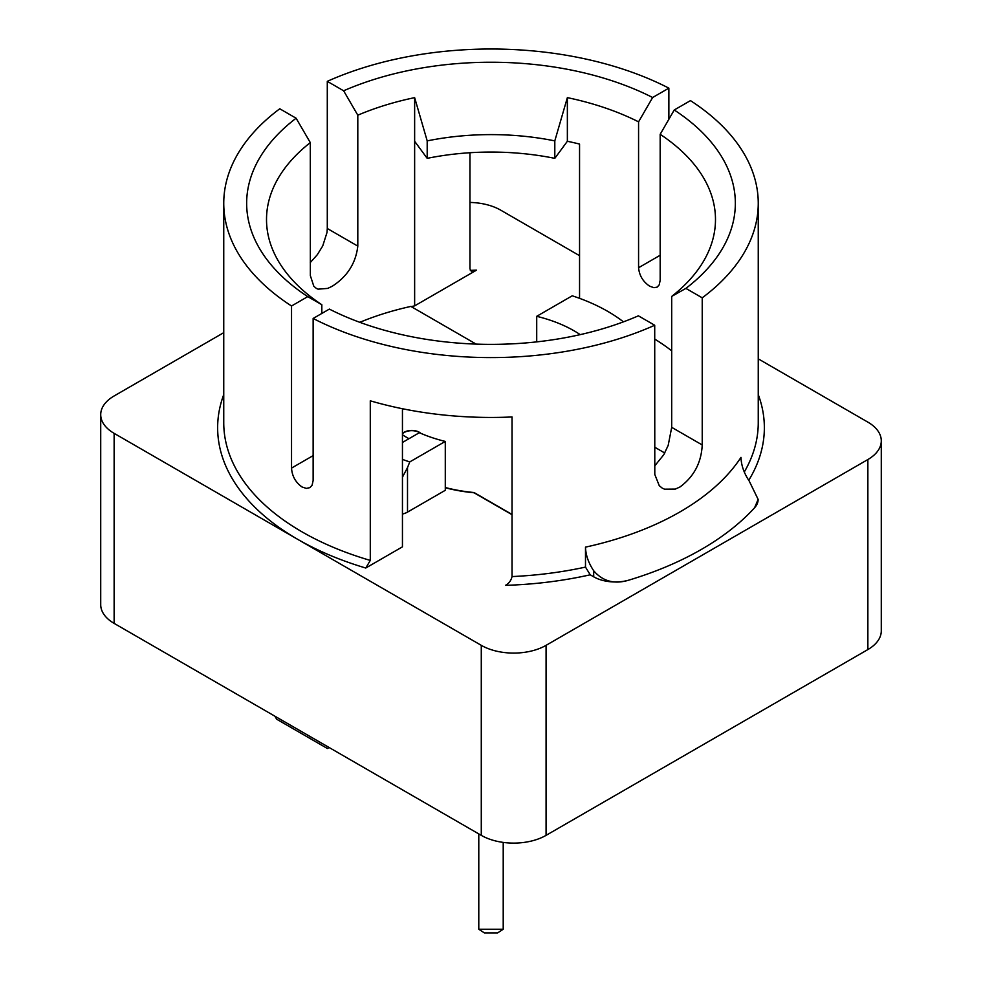 <?xml version="1.0" encoding="UTF-8"?>
<svg xmlns="http://www.w3.org/2000/svg" width="982" height="982" viewBox="0 0 982 982"><rect width="100%" height="100%" fill="white"/><g stroke="black" fill="none" stroke-linecap="round" stroke-linejoin="round"><path stroke-width="1.47" d="M402.448 433.798A10.692 6.174 180 0 1 404.179 432.485A10.692 6.174 180 0 1 420.186 433.062M536.712 341.883L536.712 316.314L572.236 295.803A165.209 95.389 180 0 1 623.447 321.851M402.448 514.04A15.27 8.813 0 0 0 407.505 512.113L445.288 490.3L445.288 441.421L409.764 461.921A165.209 95.389 180 0 1 402.448 459.392M407.505 512.113L407.505 467.579L402.448 477.227M407.505 467.579L409.764 461.921M402.448 442.465L419.351 432.706A117.594 67.893 0 0 0 445.288 441.421M402.448 434.756A117.594 67.893 0 0 0 408.942 438.708M476.147 344.117L410.881 306.421A224.485 129.612 0 0 0 359.817 322.317M445.288 487.759A113.004 65.242 0 0 0 474.06 492.78L512.039 514.703M445.288 487.514A113.004 65.242 -0 0 0 474.06 492.534L474.06 492.78M474.06 492.534L512.039 514.458M313.135 455.623L291.531 468.095L291.531 305.991L307.759 296.625L321.826 304.715A224.485 129.612 180 0 1 266.515 219.514A224.485 129.612 180 0 1 310.3 142.611L310.349 275.623L313.798 286.216L316.351 288.401L318.058 289.162L327.718 288.401L332.26 286.228C347.284 276.605 355.803 263.225 357.804 246.114L327.288 228.487L327.288 81.346L343.626 90.786L357.804 115.189A224.485 129.612 180 0 1 414.637 97.635L427.195 140.892A192.423 111.089 180 0 1 554.805 140.892L567.363 97.635L567.363 141.273A224.485 129.612 0 0 1 579.552 144.059L579.552 298.344M567.363 97.635A224.485 129.612 180 0 1 638.57 121.842L652.637 97.513L668.865 88.147L668.865 119.276M660.174 255.259L638.57 267.73L638.57 121.842M638.57 267.73C639.331 275.598 643.05 281.773 649.74 286.228L653.963 287.701L657.191 287.1L659.241 284.805L660.174 280.201L660.174 134.313A224.485 129.612 180 0 1 715.485 219.514A224.485 129.612 180 0 1 671.7 296.417L685.89 288.389L702.228 297.828L702.228 444.956L671.7 427.342L671.7 296.417M671.7 427.342L668.19 445.374L663.795 454.691L654.712 465.922M654.712 339.072A224.485 129.612 180 0 1 671.7 350.844M580.202 334.629A117.594 67.893 0 0 0 536.712 316.314M223.749 332.665L114.133 395.955A45.81 26.453 0 0 0 100.716 414.65L100.716 604.679A45.81 26.453 0 0 0 114.133 623.386L481.278 835.351A45.81 26.453 0 0 0 546.078 835.351L867.867 649.568A45.81 26.453 0 0 0 881.284 630.861L881.284 440.832A45.81 26.453 0 0 0 867.867 422.137L758.251 358.847M402.448 408.733L402.448 546.839L365.758 568.026L370.288 560.415L370.288 400.816A267.251 154.297 0 0 0 512.039 416.969L512.039 576.569C511.07 580.595 508.885 583.517 505.485 585.346A273.352 157.82 0 0 0 590.219 574.801L593.693 576.815L593.693 570.763C602.936 581.528 614.879 584.597 629.487 579.945A30.54 17.639 180 0 1 593.693 576.815M321.826 304.715L321.826 313.442M357.804 115.189L357.804 246.114M411.188 306.605A224.485 129.612 180 0 1 414.637 305.868L414.637 97.635M702.228 297.828A267.251 154.297 180 0 0 758.251 203.299A267.251 154.297 180 0 0 690.469 100.618L674.241 109.984L660.174 134.313M662.101 488.017L659.253 485.673L654.798 474.466L654.712 325.251L638.374 315.823A244.346 141.064 180 0 1 329.363 309.097L313.135 318.463L313.135 480.554L312.092 485.231L309.821 487.649L306.347 488.398L302.026 486.974C295.57 482.383 292.071 476.086 291.531 468.095M327.288 228.487L327.018 232.439L322.734 245.917L317.309 254.719L310.3 262.55M310.3 142.611L296.11 118.221L279.772 108.781A267.251 154.297 180 0 0 223.749 203.299L223.749 422.763A267.251 154.297 180 0 0 370.288 560.415M662.42 488.201L664.495 489.171L675.334 489.073L679.974 486.974C693.906 476.712 701.32 462.718 702.228 444.956M329.13 747.511L327.399 748.505L276.654 719.205L274.923 716.222M674.241 109.984A244.346 141.064 180 0 1 685.89 288.389M327.288 81.346A267.251 154.297 180 0 1 668.865 88.147M343.626 90.786A244.346 141.064 180 0 1 652.637 97.513M307.759 296.625A244.346 141.064 180 0 1 296.11 118.221M291.531 305.991A267.251 154.297 180 0 1 223.749 203.299M654.712 325.251A267.251 154.297 180 0 1 313.135 318.463M590.219 574.801L585.493 567.093L585.493 547.134C585.738 555.039 588.463 562.919 593.693 570.763M469.961 152.726L469.961 268.945L471.2 271.13L476.515 270.148A273.352 157.82 0 0 0 470.329 270.381M427.195 140.892L427.195 158.347L414.637 141.273M567.363 141.273L554.805 158.347L554.805 140.892M427.195 158.347A192.423 111.089 180 0 1 554.805 158.347M579.552 255.676L500.722 210.16A45.81 26.453 0 0 0 469.961 202.439M100.716 414.65A45.81 26.453 0 0 0 114.133 433.357L481.278 645.334A45.81 26.453 0 0 0 546.078 645.334L867.867 459.539A45.81 26.453 0 0 0 881.284 440.832M758.129 499.421A30.54 17.639 180 0 1 758.129 499.507A30.54 17.639 180 0 1 754.63 507.706L758.129 499.372L749.192 480.996C743.963 473.14 741.226 465.259 740.993 457.367A267.251 154.297 180 0 1 585.493 547.134M414.637 305.868L476.515 270.148M664.753 452.997L654.712 447.203M402.448 433.553A10.692 6.174 180 0 1 404.179 432.24A10.692 6.174 180 0 1 420.812 433.332M478.786 833.914L478.786 929.242L503.214 929.242L503.214 842.409M503.214 929.242L497.653 932.9L484.347 932.9L478.786 929.242M585.493 567.093A267.251 154.297 180 0 1 512.039 576.569M758.251 203.299L758.251 422.763A267.251 154.297 180 0 1 744.295 471.974M867.867 459.539L867.867 649.568M223.749 394.568A273.352 157.82 0 0 0 297.706 539.339A273.352 157.82 0 0 0 365.758 568.026M748.738 480.321A273.352 157.82 0 0 0 758.251 394.568M629.487 579.945A297.791 171.924 0 0 0 754.63 507.706M114.133 433.357L114.133 623.386M481.278 645.334L481.278 835.351M546.078 645.334L546.078 835.351"/></g></svg>

